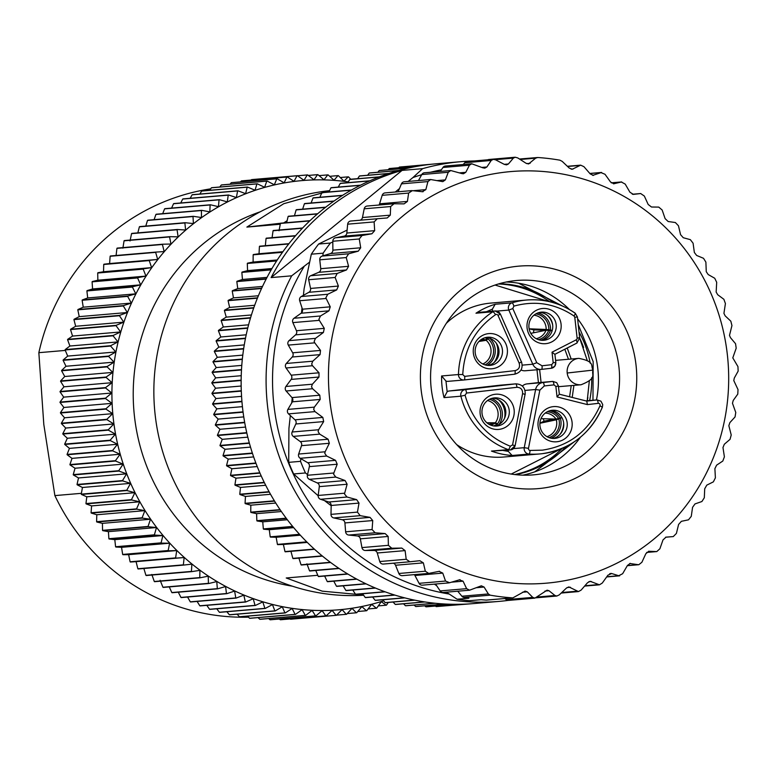 <?xml version="1.0" encoding="UTF-8"?>
<svg xmlns="http://www.w3.org/2000/svg" width="777" height="777" viewBox="0 0 777 777"><rect width="100%" height="100%" fill="white"/><g stroke="black" fill="none" stroke-linecap="round" stroke-linejoin="round"><path stroke-width="1.17" d="M446.338 323.31A77.244 74.815 -94.9 0 1 490.802 303.088L526.689 300.019A77.244 74.815 -94.9 0 1 575.067 313.16A3.535 0.68 -55 0 1 575.184 313.18C560.479 303.088 544.308 298.698 526.689 300.019A77.244 74.815 -94.9 0 0 512.024 302.816A3.535 0.864 73.3 0 1 513.869 306.128L512.801 308.547L536.771 362.704L542.035 365.782L551.709 364.685L553.205 362.733L552.029 352.195L554.827 354.341M481.808 339.151A14.122 13.588 -91.2 0 1 485.44 339.889L487.577 338.607A15.54 14.948 88.8 0 0 484.654 337.84M533.954 315.19A14.122 13.704 -87.8 0 1 546.182 329.458L548.834 329.798A15.54 15.084 92.2 0 0 535.839 313.889M545.658 330.332L533.867 329.875L529.137 328.865L533.848 329.875A2.652 0.631 -77.9 0 0 533.848 329.875A19.425 18.813 -94.9 0 1 533.449 332.818M363.461 594.988L322.222 591.161L286.227 577.981L317.793 575.281M324.194 576.087L324.757 576.291M329.565 190.676A203.03 196.649 85.1 0 0 155.157 414.869A203.03 196.649 85.1 0 0 363.626 595.221M433.352 164.054L409.46 166.2M508.265 600.388A220.687 213.743 -94.9 0 1 504.487 600.854A220.687 213.743 -94.9 0 1 498.698 601.427A220.687 213.743 -94.9 0 1 301.321 501.884A220.687 213.743 -94.9 0 1 291.676 275.825L271.105 277.583A220.687 213.743 -94.9 0 1 402.059 170.406L422.63 168.648A220.687 213.743 -94.9 0 1 455.283 162.238A220.687 213.743 -94.9 0 1 461.062 161.665L436.12 163.801A220.687 213.743 85.1 0 0 430.341 164.374A220.687 213.743 85.1 0 0 429.04 164.53L399.718 167.036A220.687 213.743 85.1 0 0 399.378 167.074L398.776 167.725M461.062 161.665A220.687 213.743 -94.9 0 1 474.213 160.956M422.63 168.648L412.908 177.574A215.394 208.615 -94.9 0 1 421.707 174.699M430.497 172.261A215.394 208.615 -94.9 0 1 441.336 169.833M727.359 354.73A206.565 200.068 -94.9 0 1 551.592 582.653A206.565 200.068 -94.9 0 1 329.778 400.029A206.565 200.068 -94.9 0 1 505.545 172.105A206.565 200.068 -94.9 0 1 727.359 354.73M287.878 409.401L292.366 401.816A3.535 3.419 85.1 0 0 291.958 397.591L286.13 390.996L312.587 388.733L319.794 395.211L320.192 399.436L314.335 407.138L287.878 409.401A3.535 3.419 85.1 0 0 288.539 413.879L314.996 411.616L313.665 409.392L314.335 407.138M314.996 411.616L322.834 417.434L323.659 421.59L318.599 429.749L292.142 432.012A3.535 3.419 85.1 0 0 293.25 436.402L319.706 434.129L318.104 431.672L318.599 429.749M319.706 434.129L328.108 439.228L329.341 443.278L325.126 451.787L298.659 454.05A3.535 3.419 85.1 0 0 300.204 458.294L326.67 456.031L324.776 453.37L325.126 451.787M326.67 456.031L335.547 460.343L337.199 464.238L333.838 473.008L307.381 475.271A3.535 3.419 85.1 0 0 309.343 479.331L335.81 477.068L333.624 474.242L333.838 473.008M335.81 477.068L345.095 480.545L347.125 484.246L344.658 493.191L318.201 495.454A3.535 3.419 85.1 0 0 320.561 499.281L347.018 497.018L344.541 494.055L344.658 493.191M347.018 497.018L356.624 499.63L359.013 503.088L357.449 512.111L330.992 514.374A3.535 3.419 85.1 0 0 333.731 517.929L360.188 515.666L357.449 512.111M360.188 515.666L370.017 517.365L372.746 520.551L372.086 529.555L345.619 531.818A3.535 3.419 85.1 0 0 348.708 535.052L375.165 532.789L372.086 529.555M375.165 532.789L385.13 533.576L388.16 536.451L388.393 545.328L361.936 547.591A3.535 3.419 85.1 0 0 365.326 550.485L391.783 548.222L388.393 545.328M391.783 548.222L401.787 548.076L405.099 550.611L406.206 559.275L379.749 561.538A3.535 3.419 85.1 0 0 383.411 564.053L409.683 561.8M406.206 559.275L409.867 561.781L383.323 564.053M409.867 561.781L419.92 560.693M419.813 560.703L423.358 562.869L425.32 571.221L398.863 573.484A3.535 3.419 85.1 0 0 402.321 575.66L428.71 573.407M425.32 571.221L428.71 573.397M429.215 573.329L439.52 571.26M439.015 571.328L442.754 573.105L445.532 581.05L419.075 583.323A3.535 3.419 85.1 0 0 422.377 585.159L448.717 582.905L449.611 582.731L445.532 581.05M449.611 582.731L460.062 579.661M459.168 579.827L463.073 581.186L466.618 588.655L440.151 590.918A3.535 3.419 85.1 0 0 443.269 592.443L469.58 590.19L466.618 588.655M476.126 587.733L484.081 587.043L481.322 585.809L469.58 590.19M484.081 587.043L488.344 593.949L461.878 596.212A3.535 3.419 85.1 0 0 463.918 597.406A220.687 213.743 -94.9 0 0 468.919 598.222L457.109 599.232L446.396 592.181M457.109 599.232A220.687 213.743 -94.9 0 0 469.289 600.708L481.099 599.698A220.687 213.743 85.1 0 0 486.159 600.097L512.412 597.853A220.687 213.743 -94.9 0 1 490.17 595.163L488.344 593.949M610.722 573.426L611.674 573.523L607.915 575.194L602.292 583.041L599.446 584.819L590.131 581.303L587.49 582.769L581.109 590.112L578.438 591.579L568.842 586.917L566.404 588.092L559.314 594.852L556.856 596.027L554.972 595.503L548.97 590.714L547.076 590.19L534.935 598.125L532.76 597.387L527.272 591.841L525.067 591.103L512.927 597.843L486.664 600.097A3.535 3.419 -94.9 0 1 486.159 600.097M609.712 573.688L611.674 573.523L618.706 575.728L606.798 576.748M630.37 563.364L627.437 565.462L622.63 573.727L618.706 575.728L619.648 575.825M629.72 563.49L638.199 564.685L627.35 565.607M648.882 551.223L645.862 553.661L641.899 562.257L638.83 564.704L627.301 565.695M648.581 551.262L656.458 551.583L646.687 552.418M632.313 194.25L640.666 193.541L644.337 196.047L648.183 204.477L651.495 207.012L658.75 207.1L662.14 209.994L665.122 218.638L668.152 221.513L675.368 222.533L678.457 225.767L680.565 234.654L683.265 237.723L690.345 239.656L693.084 243.211L694.356 252.486L696.658 255.458L703.515 258.304L705.885 262.131L706.264 271.688L708.187 274.543L714.733 278.253L716.695 282.313L716.151 292.055L717.725 294.745L723.873 299.291L725.417 303.535L723.931 313.374L725.174 315.86L730.836 321.192L731.944 325.573L729.496 335.392L730.448 337.645L735.547 343.706L736.198 348.183L732.789 357.876L737.946 366.589L738.15 371.115L734.294 378.059L733.789 380.584L738.024 389.598L737.771 394.124L733.216 400.456L732.468 403.263L735.77 412.48L735.052 416.948L729.885 422.601L728.845 425.67L731.215 434.974L730.05 439.335L724.319 444.25L722.969 447.542L724.397 456.847L722.795 461.052L716.598 465.17L714.889 468.667L715.394 477.845L713.373 481.857L706.788 485.139L704.71 488.782L704.312 497.756L701.903 501.524L695.007 503.914L692.569 507.313L691.268 516.346L688.49 519.823L681.38 521.318L678.603 524.426L676.408 533.411L673.28 536.577L666.025 537.14L662.985 539.937L659.887 548.776L656.779 551.573L646.668 552.437M673.3 536.567L665.549 537.237L673.3 536.567M431.196 388.374A97.543 94.473 85.1 0 0 533.381 474.864A97.543 94.473 85.1 0 0 535.936 474.611A97.543 94.473 85.1 0 0 618.939 366.987A97.543 94.473 85.1 0 0 516.754 280.487A97.543 94.473 85.1 0 0 514.199 280.75A97.543 94.473 85.1 0 0 431.196 388.374M516.122 266.414A111.665 108.158 85.1 0 0 421.105 389.617A111.665 108.158 85.1 0 0 541.015 488.344A111.665 108.158 85.1 0 0 636.033 365.132A111.665 108.158 85.1 0 0 516.122 266.414M596.445 399.97A97.543 94.473 85.1 0 0 597.824 368.793A97.543 94.473 85.1 0 0 577.622 318.823M569.415 309.518A97.543 94.473 85.1 0 0 506.245 282.002M541.88 453.729A77.244 74.815 -94.9 0 1 539.86 453.933L503.972 457.002A77.244 74.815 -94.9 0 1 456.721 444.638M541.89 453.729C570.24 449.485 590.403 433.984 602.379 407.216L602.262 407.274A77.244 74.815 -94.9 0 1 541.899 453.729L539.86 453.933A77.244 74.815 -94.9 0 1 528.991 454.05L512.14 455.487A77.244 74.815 -94.9 0 1 491.443 451.068L508.284 449.63A77.244 74.815 -94.9 0 1 460.897 396.192L444.046 397.63A77.244 74.815 -94.9 0 1 442.094 386.888A77.244 74.815 -94.9 0 1 441.618 375.971L445.959 381.06A5.293 5.128 85.1 0 0 448.076 381.342L464.199 379.963A3.535 0.874 -96.5 0 0 464.199 379.963A5.293 5.128 -94.9 0 1 458.469 374.533L462.762 374.563L464.675 376.379L515.093 370.629C518.881 369.58 520.24 367.103 519.162 363.189L498.028 315.452L500.262 314.073A5.293 5.128 -94.9 0 0 495.153 310.975L478.778 312.373L475.98 313.218A77.244 74.815 -94.9 0 1 495.182 304.254L492.375 309.149A5.293 5.128 85.1 0 0 492.735 311.179M510.304 446.231L512.558 444.93L515.034 445.716A5.293 5.128 -94.9 0 1 508.284 449.63A3.535 0.796 -69.6 0 0 510.304 446.231C487.16 436.849 472.086 419.852 465.083 395.24L466.54 393.045A3.535 0.874 -96.5 0 0 465.268 389.607L449.3 390.977A5.293 5.128 85.1 0 0 447.154 391.744L445.959 381.06M487.247 337.276A14.122 13.675 85.1 0 0 475.223 352.865A14.122 13.675 85.1 0 0 490.394 365.355A14.122 13.675 85.1 0 0 502.408 349.767A14.122 13.675 85.1 0 0 487.247 337.276M473.348 353.127A17.657 17.104 -94.9 0 1 488.364 333.644A17.657 17.104 -94.9 0 1 507.323 349.252A17.657 17.104 -94.9 0 1 492.307 368.735A17.657 17.104 -94.9 0 1 473.348 353.127M480.147 413.762A17.657 17.104 -94.9 0 1 495.172 394.279A17.657 17.104 -94.9 0 1 514.131 409.887A17.657 17.104 -94.9 0 1 499.106 429.37A17.657 17.104 -94.9 0 1 480.147 413.762M509.217 410.402A14.122 13.675 85.1 0 0 494.415 397.882A14.122 13.675 85.1 0 0 482.031 413.5A14.122 13.675 85.1 0 0 496.824 426.029A14.122 13.675 85.1 0 0 509.217 410.402M538.092 426.136A17.657 17.104 -94.9 0 1 553.117 406.653A17.657 17.104 -94.9 0 1 572.076 422.261A17.657 17.104 -94.9 0 1 557.051 441.744A17.657 17.104 -94.9 0 1 538.092 426.136M567.161 422.775A14.122 13.675 85.1 0 0 552.369 410.256A14.122 13.675 85.1 0 0 539.976 425.874A14.122 13.675 85.1 0 0 554.778 438.403A14.122 13.675 85.1 0 0 567.161 422.775M540.986 312.179A14.122 13.675 85.1 0 0 528.972 327.768A14.122 13.675 85.1 0 0 544.143 340.248A14.122 13.675 85.1 0 0 556.157 324.669A14.122 13.675 85.1 0 0 540.986 312.179M527.088 328.02A17.657 17.104 -94.9 0 1 542.113 308.547A17.657 17.104 -94.9 0 1 561.072 324.155A17.657 17.104 -94.9 0 1 546.046 343.628A17.657 17.104 -94.9 0 1 527.088 328.02M495.066 426.058A14.122 13.675 85.1 0 0 492.676 398.145M553.01 438.432A14.122 13.675 85.1 0 0 550.621 410.518M496.348 343.327A19.425 18.92 -99.4 0 1 497.727 348.62A19.425 18.92 -99.4 0 1 494.094 362.5M498.873 400.009A19.425 18.92 -90.1 0 1 504.846 412.15A19.425 18.92 -90.1 0 1 504.584 418.143M486.888 422.775L495.376 422.766L497.513 423.824A15.54 15.142 89.9 0 0 489.52 399.281M541.006 418.667L555.992 419.075L558.644 418.521A15.54 15.006 91.6 0 0 547.319 411.732M552.136 330.769L546.027 330.254L530.798 333.352M550.466 330.419A16.773 16.2 -101.5 0 1 540.928 340.229M546.182 329.458L529.127 328.807M561.926 417.647L556.322 419.813A14.122 13.714 -101.9 0 1 546.979 436.664M560.431 418.347A16.773 16.278 -101.9 0 1 551.184 438.218M310.703 275.728A3.535 3.419 85.1 0 0 308.683 279.739L335.14 277.476L337.16 273.465L310.703 275.728L318.667 272.338A3.535 3.419 85.1 0 0 320.746 268.687L319.765 259.829L346.221 257.566L348.64 253.797L322.183 256.07A3.535 3.419 85.1 0 0 319.765 259.829M301.282 296.532A3.535 3.419 85.1 0 0 299.679 300.738L326.146 298.475L325.884 297.766L327.739 294.269L301.282 296.532L308.857 292.298A3.535 3.419 85.1 0 0 310.547 288.442L308.683 279.739M312.587 388.733L311.509 386.761L312.383 384.207L285.926 386.47A3.535 3.419 85.1 0 0 286.13 390.996M294.027 318.249A3.535 3.419 85.1 0 0 292.871 322.61L319.328 320.347L318.9 319.298L320.493 315.986L294.027 318.249L301.126 313.218A3.535 3.419 85.1 0 0 302.428 309.197L299.679 300.738M286.315 363.461A3.535 3.419 85.1 0 0 286.053 367.987L312.509 365.724L311.674 364.034L312.772 361.198L286.315 363.461L292.23 357.012A3.535 3.419 85.1 0 0 292.686 352.807L288.306 345.105L314.763 342.842L314.141 341.462L315.481 338.374L289.025 340.637A3.535 3.419 85.1 0 0 288.306 345.105M260.246 211.781A193.405 187.325 85.1 0 0 134.46 416.385A193.405 187.325 85.1 0 0 292.288 586.169M61.364 423.203A220.687 213.743 85.1 0 0 61.383 423.378A220.687 213.743 85.1 0 0 61.402 423.562L106.915 419.667A220.687 213.743 -94.9 0 1 106.896 419.483A220.687 213.743 -94.9 0 1 106.876 419.308L61.364 423.203L64.559 417.783L60.46 413.014L105.973 409.12L112.636 413.665L106.876 419.308M383.634 600.806A215.394 208.615 -94.9 0 1 113.306 418.793A215.394 208.615 -94.9 0 1 348.3 181.905M106.915 419.667L113.792 423.941L108.294 429.798L62.782 433.692A220.687 213.743 85.1 0 0 62.84 434.042L108.353 430.147A220.687 213.743 -94.9 0 1 108.294 429.798M108.353 430.147L115.414 434.139L110.188 440.2L64.676 444.094A220.687 213.743 85.1 0 0 64.753 444.454L110.266 440.559A220.687 213.743 -94.9 0 1 110.188 440.2M110.266 440.559L117.512 444.259L112.578 450.505L67.065 454.399A220.687 213.743 85.1 0 0 67.152 454.749L112.665 450.854A220.687 213.743 -94.9 0 1 112.578 450.505M112.665 450.854L120.085 454.263L115.433 460.683L69.92 464.578A220.687 213.743 85.1 0 0 70.027 464.928L115.54 461.033A220.687 213.743 -94.9 0 1 115.433 460.683M115.54 461.033L123.106 464.131L118.755 470.716L73.242 474.611A220.687 213.743 85.1 0 0 73.368 474.951L118.881 471.056A220.687 213.743 -94.9 0 1 118.755 470.716M118.881 471.056L126.593 473.834L122.543 480.565L77.03 484.459A220.687 213.743 85.1 0 0 77.166 484.799L122.679 480.905A220.687 213.743 -94.9 0 1 122.543 480.565M122.679 480.905L130.517 483.362L126.787 490.229L81.274 494.123A220.687 213.743 85.1 0 0 81.42 494.444L126.933 490.549A220.687 213.743 -94.9 0 1 126.787 490.229M126.933 490.549L134.887 492.686L131.468 499.669L85.956 503.564A220.687 213.743 85.1 0 0 86.121 503.884L131.634 499.99A220.687 213.743 -94.9 0 1 131.468 499.669M131.634 499.99L139.675 501.787L136.577 508.867L91.064 512.762A220.687 213.743 85.1 0 0 91.249 513.073L136.762 509.178A220.687 213.743 -94.9 0 1 136.577 508.867M136.762 509.178L144.881 510.644L142.113 517.803L96.601 521.697A220.687 213.743 85.1 0 0 96.795 521.998L142.308 518.104A220.687 213.743 -94.9 0 1 142.113 517.803M142.308 518.104L150.495 519.23L148.057 526.456L102.545 530.351A220.687 213.743 85.1 0 0 102.749 530.642L148.261 526.748A220.687 213.743 -94.9 0 1 148.057 526.456M148.261 526.748L156.498 527.534L154.39 534.819L108.877 538.714A220.687 213.743 85.1 0 0 109.101 538.995L154.613 535.1A220.687 213.743 -94.9 0 1 154.39 534.819M154.613 535.1L162.879 535.538L161.101 542.851L115.588 546.746A220.687 213.743 85.1 0 0 115.831 547.018L161.344 543.123A220.687 213.743 -94.9 0 1 161.101 542.851M161.344 543.123L169.619 543.21L168.182 550.543L122.669 554.438A220.687 213.743 85.1 0 0 122.921 554.7L168.434 550.806A220.687 213.743 -94.9 0 1 168.182 550.543M168.434 550.806L176.719 550.553L175.612 557.886L130.099 561.781A220.687 213.743 85.1 0 0 130.361 562.024L175.874 558.129A220.687 213.743 -94.9 0 1 175.612 557.886M175.874 558.129L184.139 557.527L183.372 564.85L137.859 568.745A220.687 213.743 85.1 0 0 138.121 568.978L183.634 565.083A220.687 213.743 -94.9 0 1 183.372 564.85M183.634 565.083L191.87 564.131L191.433 571.416L145.921 575.31A220.687 213.743 85.1 0 0 146.202 575.534L191.715 571.639A220.687 213.743 -94.9 0 1 191.433 571.416M191.715 571.639L199.903 570.347L199.796 577.593L154.283 581.487A220.687 213.743 85.1 0 0 154.574 581.691L200.087 577.797A220.687 213.743 -94.9 0 1 199.796 577.593M200.087 577.797L208.207 576.165L208.44 583.342L162.927 587.237A220.687 213.743 85.1 0 0 163.228 587.422L208.741 583.527A220.687 213.743 -94.9 0 1 208.44 583.342M208.741 583.527L216.773 581.565L217.327 588.655L171.814 592.55A220.687 213.743 85.1 0 0 172.125 592.725L217.638 588.83A220.687 213.743 -94.9 0 1 217.327 588.655M217.638 588.83L225.583 586.528L226.457 593.531L180.944 597.426A220.687 213.743 85.1 0 0 181.264 597.581L226.777 593.686A220.687 213.743 -94.9 0 1 226.457 593.531M226.777 593.686L234.605 591.064L235.8 597.94L190.287 601.835A220.687 213.743 85.1 0 0 190.608 601.981L236.121 598.086A220.687 213.743 -94.9 0 1 235.8 597.94M236.121 598.086L243.832 595.143L245.328 601.893L199.815 605.788A220.687 213.743 85.1 0 0 200.145 605.914L245.658 602.02A220.687 213.743 -94.9 0 1 245.328 601.893M245.658 602.02L253.224 598.756L255.031 605.37L209.518 609.265A220.687 213.743 85.1 0 0 209.858 609.372L255.371 605.477A220.687 213.743 -94.9 0 1 255.031 605.37M255.371 605.477L262.781 601.903L264.889 608.362L219.376 612.257A220.687 213.743 85.1 0 0 219.716 612.344L265.229 608.449A220.687 213.743 -94.9 0 1 264.889 608.362M265.229 608.449L272.465 604.584L274.864 610.858L229.351 614.753A220.687 213.743 85.1 0 0 229.691 614.83L275.204 610.936A220.687 213.743 -94.9 0 1 274.864 610.858M275.204 610.936L282.265 606.779L284.936 612.868L239.423 616.763A220.687 213.743 85.1 0 0 239.772 616.821L285.285 612.927A220.687 213.743 -94.9 0 1 284.936 612.868M285.285 612.927L292.142 608.478L295.095 614.374L249.582 618.269A220.687 213.743 85.1 0 0 249.932 618.307L295.445 614.413A220.687 213.743 -94.9 0 1 295.095 614.374M295.445 614.413L302.098 609.702L305.312 615.374L259.8 619.269A220.687 213.743 85.1 0 0 260.149 619.298L305.662 615.403A220.687 213.743 -94.9 0 1 305.312 615.374M305.662 615.403L312.092 610.421L315.549 615.87L270.037 619.764A220.687 213.743 85.1 0 0 270.396 619.774L315.909 615.879A220.687 213.743 -94.9 0 1 315.549 615.87M315.909 615.879L322.105 610.644L325.806 615.86L280.293 619.755A220.687 213.743 85.1 0 0 280.643 619.745L326.155 615.85A220.687 213.743 -94.9 0 1 325.806 615.86M326.155 615.85L332.109 610.382L336.043 615.335L290.53 619.23A220.687 213.743 85.1 0 0 290.88 619.201L336.392 615.306A220.687 213.743 -94.9 0 1 336.043 615.335M336.392 615.306L342.094 609.615L346.241 614.316L336.567 615.141M388.238 602.447L386.528 605.098A220.687 213.743 -94.9 0 1 386.188 605.215L381.293 601.67L376.719 608.129A220.687 213.743 -94.9 0 1 376.379 608.226L371.649 604.38L366.773 610.673A220.687 213.743 -94.9 0 1 366.433 610.751L361.888 606.614L356.73 612.723A220.687 213.743 -94.9 0 1 356.381 612.781L352.02 608.362L346.591 614.267A220.687 213.743 -94.9 0 1 346.241 614.316M280.293 619.755L279.351 619.007M270.037 619.764L268.657 618.57M259.8 619.269L258.042 617.618M249.582 618.269L247.533 616.161M239.423 616.763L237.131 614.199M229.351 614.753L226.874 611.732M219.376 612.257L216.764 608.779M209.518 609.265L206.837 605.341M199.815 605.788L197.105 601.427M190.287 601.835L187.578 597.037M180.944 597.426L178.292 592.2M171.814 592.55L169.26 586.907M162.927 587.237L160.13 580.283M154.283 581.487L151.826 574.465M145.921 575.31L143.794 568.249M137.859 568.745L136.062 561.645L130.361 562.024M130.099 561.781L128.642 554.661L122.921 554.7M122.669 554.438L121.552 547.329L115.831 547.018M115.588 546.746L114.802 539.646L109.101 538.995M108.877 538.714L108.421 531.653L102.749 530.642M102.545 530.351L102.418 523.348L96.795 521.998M96.601 521.697L96.804 514.753L91.249 513.073M91.064 512.762L91.599 505.905L86.121 503.884M85.956 503.564L86.81 496.804L81.42 494.444M81.274 494.123L82.44 487.48L77.166 484.799M77.03 484.459L78.516 477.952L73.368 474.951M73.242 474.611L75.039 468.24L70.027 464.928M69.92 464.578L72.008 458.372L67.152 454.749M67.065 454.399L69.444 448.378L64.753 444.454M64.676 444.094L67.337 438.257L62.84 434.042M62.782 433.692L65.715 428.049L61.402 423.562M248.504 617.161A215.394 208.615 -94.9 0 1 54.885 495.6L43.803 424.407L38.85 352.68L65.297 350.417M115.414 434.139L67.337 438.257M69.444 448.378L117.512 444.259M113.792 423.941L65.715 428.049M72.008 458.372L120.085 454.263M112.636 413.665L64.559 417.783M75.039 468.24L123.106 464.131M105.973 409.12A220.687 213.743 -94.9 0 1 105.954 408.76L60.441 412.655A220.687 213.743 85.1 0 0 60.46 413.014M111.966 403.35L63.889 407.469L60.004 402.447L105.517 398.552L111.966 403.35L105.954 408.76M60.441 412.655L63.889 407.469M78.516 477.952L126.593 473.834M105.517 398.552A220.687 213.743 -94.9 0 1 105.517 398.183L60.004 402.078A220.687 213.743 85.1 0 0 60.004 402.447M111.771 393.016L63.695 397.134L60.043 391.861L105.555 387.966L111.771 393.016L105.517 398.183M60.004 402.078L63.695 397.134M82.44 487.48L130.517 483.362M105.555 387.966A220.687 213.743 -94.9 0 1 105.565 387.606L60.052 391.501A220.687 213.743 85.1 0 0 60.043 391.861M112.053 382.692L63.976 386.81L60.577 381.303L106.09 377.408L112.053 382.692L105.565 387.606M60.052 391.501L63.976 386.81M86.81 496.804L134.887 492.686M106.09 377.408A220.687 213.743 -94.9 0 1 106.119 377.039L60.606 380.944A220.687 213.743 85.1 0 0 60.577 381.303M112.82 372.397L64.744 376.505L61.597 370.775L107.109 366.88L112.82 372.397L106.119 377.039M60.606 380.944L64.744 376.505M91.599 505.905L139.675 501.787M107.109 366.88A220.687 213.743 -94.9 0 1 107.158 366.521L61.645 370.415A220.687 213.743 85.1 0 0 61.597 370.775M114.064 362.15L65.987 366.258L63.102 360.324L108.615 356.429L114.064 362.15L107.158 366.521M61.645 370.415L65.987 366.258M96.804 514.753L144.881 510.644M108.615 356.429A220.687 213.743 -94.9 0 1 108.683 356.07L63.17 359.965A220.687 213.743 85.1 0 0 63.102 360.324M115.783 351.981L67.706 356.089L65.103 349.951L110.616 346.056L115.783 351.981L108.683 356.07M63.17 359.965L67.706 356.089M102.418 523.348L150.495 519.23M110.616 346.056A220.687 213.743 -94.9 0 1 110.684 345.707L65.181 349.601A220.687 213.743 85.1 0 0 65.103 349.951M117.968 341.909L69.901 346.018L67.57 339.695L113.083 335.8L117.968 341.909L110.684 345.707M65.181 349.601L69.901 346.018M108.421 531.653L156.498 527.534M113.083 335.8A220.687 213.743 -94.9 0 1 113.18 335.45L67.667 339.345A220.687 213.743 85.1 0 0 67.57 339.695M120.629 331.954L72.552 336.072L70.522 329.574L116.035 325.68L120.629 331.954L113.18 335.45M67.667 339.345L72.552 336.072M114.802 539.646L162.879 535.538M116.035 325.68A220.687 213.743 -94.9 0 1 116.142 325.34L70.629 329.234A220.687 213.743 85.1 0 0 70.522 329.574M123.747 322.154L75.67 326.272L73.932 319.619L119.444 315.724L123.747 322.154L116.142 325.34M70.629 329.234L75.67 326.272M121.552 547.329L169.619 543.21M119.444 315.724A220.687 213.743 -94.9 0 1 119.571 315.384L74.058 319.279A220.687 213.743 85.1 0 0 73.932 319.619M127.311 312.519L79.235 316.637L77.807 309.848L123.32 305.953L127.311 312.519L119.571 315.384M74.058 319.279L79.235 316.637M128.642 554.661L176.719 550.553M123.32 305.953A220.687 213.743 -94.9 0 1 123.465 305.623L77.953 309.518A220.687 213.743 85.1 0 0 77.807 309.848M131.323 303.079L83.246 307.187L82.129 300.272L127.642 296.377L131.323 303.079L123.465 305.623M77.953 309.518L83.246 307.187M136.062 561.645L184.139 557.527M127.642 296.377A220.687 213.743 -94.9 0 1 127.807 296.056L82.294 299.951A220.687 213.743 85.1 0 0 82.129 300.272M135.771 293.842L87.694 297.95L86.898 290.938L132.411 287.043L135.771 293.842L127.807 296.056M82.294 299.951L87.694 297.95M132.411 287.043A220.687 213.743 -94.9 0 1 132.585 286.723L87.073 290.617A220.687 213.743 85.1 0 0 86.898 290.938M140.647 284.838L92.57 288.957L92.094 281.837L137.607 277.943L140.647 284.838L132.585 286.723M87.073 290.617L92.57 288.957M137.607 277.943A220.687 213.743 -94.9 0 1 137.791 277.642L92.278 281.536A220.687 213.743 85.1 0 0 92.094 281.837M145.93 276.097L97.853 280.206L97.708 273.018L143.221 269.124L145.93 276.097L137.791 277.642M92.278 281.536L97.853 280.206M143.221 269.124A220.687 213.743 -94.9 0 1 143.424 268.823L97.912 272.717A220.687 213.743 85.1 0 0 97.708 273.018M151.622 267.618L103.545 271.736L103.729 264.481L149.242 260.586L151.622 267.618L143.424 268.823M97.912 272.717L103.545 271.736M149.242 260.586A220.687 213.743 -94.9 0 1 149.456 260.305L103.943 264.199A220.687 213.743 85.1 0 0 103.729 264.481M157.692 259.44L109.615 263.558L110.14 256.264L155.653 252.37L157.692 259.44L149.456 260.305M103.943 264.199L109.615 263.558M155.653 252.37A220.687 213.743 -94.9 0 1 155.876 252.088L110.363 255.983A220.687 213.743 85.1 0 0 110.14 256.264M116.074 255.691L116.919 248.368L162.432 244.473L164.141 251.573L155.876 252.088M162.432 244.473A220.687 213.743 -94.9 0 1 162.675 244.211L117.162 248.106A220.687 213.743 85.1 0 0 116.919 248.368M122.883 248.154L124.067 240.821L169.58 236.927L170.959 244.036L162.675 244.211M169.58 236.927A220.687 213.743 -94.9 0 1 169.833 236.674L124.32 240.569A220.687 213.743 85.1 0 0 124.067 240.821M130.031 240.967L131.556 233.634L177.069 229.739L178.108 236.849L169.833 236.674M177.069 229.739A220.687 213.743 -94.9 0 1 177.331 229.497L131.818 233.391A220.687 213.743 85.1 0 0 131.556 233.634M137.84 232.877L139.374 226.835L184.887 222.941L185.596 230.021L177.331 229.497M184.887 222.941A220.687 213.743 -94.9 0 1 185.159 222.708L139.646 226.602A220.687 213.743 85.1 0 0 139.374 226.835M145.794 226.078L147.504 220.425L193.017 216.53L193.386 223.582L185.159 222.708M193.017 216.53A220.687 213.743 -94.9 0 1 193.298 216.317L147.785 220.212A220.687 213.743 85.1 0 0 147.504 220.425M154.079 219.677L155.924 214.433L201.437 210.538L201.476 217.531L193.298 216.317M201.437 210.538A220.687 213.743 -94.9 0 1 201.729 210.334L156.216 214.229A220.687 213.743 85.1 0 0 155.924 214.433M162.684 213.675L164.607 208.858L210.12 204.963L209.829 211.888L201.729 210.334M210.12 204.963A220.687 213.743 -94.9 0 1 210.421 204.778L164.909 208.673A220.687 213.743 85.1 0 0 164.607 208.858M171.571 208.11L173.553 203.729L219.065 199.835L218.444 206.672L210.421 204.778M219.065 199.835A220.687 213.743 -94.9 0 1 219.376 199.67L173.863 203.564A220.687 213.743 85.1 0 0 173.553 203.729M180.74 202.972L182.721 199.048L228.234 195.153L227.292 201.884L219.376 199.67M228.234 195.153A220.687 213.743 -94.9 0 1 228.555 194.998L183.042 198.893A220.687 213.743 85.1 0 0 182.721 199.048M190.161 198.281L192.104 194.823L237.616 190.928L236.363 197.543L228.555 194.998M237.616 190.928A220.687 213.743 -94.9 0 1 237.937 190.792L192.424 194.687A220.687 213.743 85.1 0 0 192.104 194.823M199.825 194.056L201.67 191.074L247.183 187.179L245.619 193.658L237.937 190.792M247.183 187.179A220.687 213.743 -94.9 0 1 247.513 187.053L202.001 190.948A220.687 213.743 85.1 0 0 201.67 191.074M209.712 190.287L211.402 187.801L256.915 183.906L255.05 190.229L247.513 187.053M256.915 183.906A220.687 213.743 -94.9 0 1 257.245 183.799L211.732 187.694A220.687 213.743 85.1 0 0 211.402 187.801M219.794 187.004L221.28 185.013L266.793 181.119L264.627 187.276L257.245 183.799M356.381 612.781L347.241 613.568M266.793 181.119A220.687 213.743 -94.9 0 1 267.133 181.031L221.62 184.926A220.687 213.743 85.1 0 0 221.28 185.013M230.07 184.198L231.274 182.712L276.787 178.817L274.339 184.8L267.133 181.031M366.433 610.751L357.77 611.499M276.787 178.817A220.687 213.743 -94.9 0 1 277.127 178.749L231.614 182.644A220.687 213.743 85.1 0 0 231.274 182.712M240.511 181.886L241.365 180.915L286.878 177.02L284.149 182.809L277.127 178.749M376.379 608.226L368.123 608.935M286.878 177.02A220.687 213.743 -94.9 0 1 287.228 176.971L241.715 180.866A220.687 213.743 85.1 0 0 241.365 180.915M251.117 180.06L297.047 175.728L294.046 181.313L287.228 176.971M386.188 605.215L378.312 605.885M297.047 175.728A220.687 213.743 -94.9 0 1 297.397 175.689L251.884 179.584A220.687 213.743 85.1 0 0 251.534 179.623M297.513 175.777L307.274 174.942L304.011 180.303L297.397 175.689M307.274 174.942A220.687 213.743 -94.9 0 1 307.624 174.922L314.005 179.788L317.521 174.65A220.687 213.743 -94.9 0 1 317.871 174.65L324.019 179.769L327.768 174.883A220.687 213.743 -94.9 0 1 328.127 174.893L334.023 180.245L338.005 175.612A220.687 213.743 -94.9 0 1 338.354 175.641L343.997 181.206L348.193 176.845A220.687 213.743 -94.9 0 1 348.543 176.894L350.796 179.312M308.314 175.447L317.521 174.65M319.046 175.621L327.768 174.883M329.701 176.321L338.005 175.612M340.268 177.525L348.193 176.845M350.718 179.234L357.692 178.642M81.41 493.327L54.885 495.6M38.85 352.68A215.394 208.615 -94.9 0 1 210.693 188.84M280.264 224.232L246.872 227.088L283.751 203.71L329.458 190.899M287.101 220.736L283.673 222.931M246.872 227.088L280.604 223.252M282.711 223.009L283.722 222.892M446.241 605.769L471.775 603.719M435.45 606.041L436.188 606.614A220.687 213.743 85.1 0 0 436.538 606.594L465.86 604.088A220.687 213.743 85.1 0 0 473.756 603.564L498.698 601.427M424.718 605.807L425.942 606.827A220.687 213.743 85.1 0 0 426.291 606.827L455.613 604.312A220.687 213.743 85.1 0 0 465.51 604.098L436.188 606.614M414.073 605.06L415.685 606.526A220.687 213.743 85.1 0 0 416.045 606.546L445.357 604.04A220.687 213.743 85.1 0 0 455.264 604.312L425.942 606.827M403.516 603.797L405.458 605.73A220.687 213.743 85.1 0 0 405.808 605.759L435.13 603.253A220.687 213.743 85.1 0 0 445.007 604.02L415.685 606.526M393.075 602.039L395.279 604.419A220.687 213.743 85.1 0 0 395.629 604.477L424.951 601.961A220.687 213.743 85.1 0 0 434.78 603.214L405.458 605.73M382.76 599.766L385.169 602.612A220.687 213.743 85.1 0 0 385.509 602.68L414.831 600.174A220.687 213.743 85.1 0 0 424.601 601.913L395.279 604.419M372.591 597.008L375.145 600.3A220.687 213.743 85.1 0 0 375.495 600.388L404.807 597.882A220.687 213.743 85.1 0 0 414.491 600.106L385.169 602.612M362.587 593.764L365.248 597.503A220.687 213.743 85.1 0 0 365.588 597.61L394.901 595.104A220.687 213.743 85.1 0 0 404.467 597.795L375.145 600.3M352.768 590.034L355.477 594.22A220.687 213.743 85.1 0 0 355.817 594.337L385.139 591.831A220.687 213.743 85.1 0 0 394.57 594.997L365.248 597.503M343.162 585.829L345.882 590.452A220.687 213.743 85.1 0 0 346.202 590.598L375.524 588.082A220.687 213.743 85.1 0 0 384.8 591.715L355.477 594.22M333.78 581.167L336.46 586.227A220.687 213.743 85.1 0 0 336.781 586.373L366.103 583.867A220.687 213.743 85.1 0 0 375.204 587.946L345.882 590.452M324.64 576.048L327.243 581.526A220.687 213.743 85.1 0 0 327.554 581.701L356.876 579.186A220.687 213.743 85.1 0 0 365.782 583.712L336.46 586.227M315.773 570.493L318.259 576.388A220.687 213.743 85.1 0 0 318.56 576.573L347.882 574.057A220.687 213.743 85.1 0 0 356.565 579.02L327.243 581.526M306.925 563.811L309.518 570.804A220.687 213.743 85.1 0 0 309.809 571.008L339.131 568.492A220.687 213.743 85.1 0 0 347.581 573.873L318.259 576.388M298.786 557.75L301.039 564.801A220.687 213.743 85.1 0 0 301.33 565.015L330.652 562.509A220.687 213.743 85.1 0 0 338.84 568.298L309.518 570.804M290.928 551.301L292.851 558.381A220.687 213.743 85.1 0 0 293.133 558.614L322.455 556.099A220.687 213.743 85.1 0 0 330.361 562.295L301.039 564.801M294.473 215.724L296.115 209.907L325.437 207.401A220.687 213.743 85.1 0 0 317.696 213.733L288.384 216.239A220.687 213.743 85.1 0 0 288.112 216.472L317.434 213.966A220.687 213.743 85.1 0 0 309.994 220.678L280.682 223.184A220.687 213.743 85.1 0 0 280.419 223.426L309.741 220.921A220.687 213.743 85.1 0 0 302.632 227.991L273.31 230.497A220.687 213.743 85.1 0 0 273.067 230.759L302.379 228.244A220.687 213.743 85.1 0 0 295.61 235.664L266.288 238.17A220.687 213.743 85.1 0 0 266.055 238.442L295.377 235.936A220.687 213.743 85.1 0 0 288.957 243.677L259.635 246.192A220.687 213.743 85.1 0 0 259.421 246.474L259.032 253.749L253.37 254.526A220.687 213.743 85.1 0 0 253.156 254.817L253.108 262.053L247.494 263.17A220.687 213.743 85.1 0 0 247.3 263.471L247.572 270.629L242.026 272.086A220.687 213.743 85.1 0 0 241.851 272.397L242.453 279.477L236.985 281.274A220.687 213.743 85.1 0 0 236.82 281.595L237.743 288.578L232.381 290.705A220.687 213.743 85.1 0 0 232.226 291.025L233.469 297.892L228.215 300.349A220.687 213.743 85.1 0 0 228.079 300.68L229.633 307.42L224.504 310.188A220.687 213.743 85.1 0 0 224.388 310.528L226.243 317.123L221.26 320.211A220.687 213.743 85.1 0 0 221.154 320.551L223.3 326.981L218.483 330.38A220.687 213.743 85.1 0 0 218.395 330.73L220.833 336.985L216.181 340.676A220.687 213.743 85.1 0 0 216.113 341.035L218.823 347.096L214.365 351.078A220.687 213.743 85.1 0 0 214.306 351.437L217.298 357.303L213.024 361.567A220.687 213.743 85.1 0 0 212.995 361.927L216.239 367.57L212.179 372.105A220.687 213.743 85.1 0 0 212.16 372.465L215.666 377.884L211.83 382.682A220.687 213.743 85.1 0 0 211.83 383.042L215.569 388.218L211.966 393.259A220.687 213.743 85.1 0 0 211.985 393.618L215.948 398.543L212.597 403.826A220.687 213.743 85.1 0 0 212.626 404.186L216.812 408.848L213.714 414.345A220.687 213.743 85.1 0 0 213.762 414.704L218.152 419.094L215.326 424.805A220.687 213.743 85.1 0 0 215.394 425.165L219.969 429.263L217.414 435.178A220.687 213.743 85.1 0 0 217.492 435.538L222.251 439.335L219.988 445.435A220.687 213.743 85.1 0 0 220.085 445.784L225 449.291L223.028 455.555A220.687 213.743 85.1 0 0 223.145 455.905L228.205 459.1L226.534 465.52A220.687 213.743 85.1 0 0 226.67 465.86L231.867 468.735L230.507 475.301A220.687 213.743 85.1 0 0 230.652 475.631L235.965 478.185L234.916 484.877A220.687 213.743 85.1 0 0 235.081 485.198L240.501 487.422L239.772 494.221A220.687 213.743 85.1 0 0 239.947 494.541L245.464 496.425L245.056 503.321A220.687 213.743 85.1 0 0 245.241 503.632L250.825 505.186L250.748 512.15A220.687 213.743 85.1 0 0 250.952 512.451L256.595 513.665L256.847 520.697A220.687 213.743 85.1 0 0 257.07 520.978L262.752 521.843L263.335 528.923A220.687 213.743 85.1 0 0 263.568 529.195L269.279 529.72L270.202 536.829A220.687 213.743 85.1 0 0 270.435 537.092L276.156 537.266L277.418 544.386A220.687 213.743 85.1 0 0 277.671 544.638L283.382 544.463L284.974 551.573A220.687 213.743 85.1 0 0 285.237 551.816L314.559 549.3A220.687 213.743 85.1 0 0 322.173 555.876L292.851 558.381M266.055 238.442L265.336 245.755M273.067 230.759L272.008 238.092M280.419 223.426L279.03 230.759M288.112 216.472L286.645 222.669M399.378 167.074L428.69 164.569A220.687 213.743 85.1 0 0 418.9 166.006L389.578 168.512A220.687 213.743 85.1 0 0 389.228 168.57L418.55 166.064A220.687 213.743 85.1 0 0 408.838 167.978L379.516 170.493A220.687 213.743 85.1 0 0 379.176 170.561L408.488 168.055A220.687 213.743 85.1 0 0 398.883 170.454L369.561 172.96A220.687 213.743 85.1 0 0 369.221 173.057L398.543 170.542A220.687 213.743 85.1 0 0 389.054 173.417L359.732 175.923A220.687 213.743 85.1 0 0 359.401 176.039L388.714 173.524A220.687 213.743 85.1 0 0 379.38 176.865L350.058 179.37A220.687 213.743 85.1 0 0 349.728 179.497L379.05 176.991A220.687 213.743 85.1 0 0 369.871 180.788L340.549 183.294A220.687 213.743 85.1 0 0 340.229 183.44L369.551 180.924A220.687 213.743 85.1 0 0 360.567 185.179L331.245 187.684A220.687 213.743 85.1 0 0 330.934 187.84L360.256 185.334A220.687 213.743 85.1 0 0 351.476 190.025L322.154 192.531A220.687 213.743 85.1 0 0 321.853 192.706L351.175 190.2A220.687 213.743 85.1 0 0 342.628 195.309L313.306 197.824A220.687 213.743 85.1 0 0 313.005 198.009L342.327 195.503A220.687 213.743 85.1 0 0 334.032 201.039L304.71 203.545A220.687 213.743 85.1 0 0 304.419 203.749L333.741 201.243A220.687 213.743 85.1 0 0 325.718 207.177L296.396 209.693A220.687 213.743 85.1 0 0 296.115 209.907M304.419 203.749L302.632 209.159M313.005 198.009L311.111 203.001M321.853 192.706L319.891 197.261M330.934 187.84L328.943 191.948M340.229 183.44L338.267 187.082M349.728 179.497L347.843 182.673M359.401 176.039L357.643 178.72M369.221 173.057L367.647 175.243M379.176 170.561L377.855 172.251M389.228 168.57L388.228 169.745M259.421 246.474L288.733 243.959A220.687 213.743 85.1 0 0 282.692 252.02L253.37 254.526M253.156 254.817L282.478 252.311A220.687 213.743 85.1 0 0 276.816 260.654L247.494 263.17M247.3 263.471L276.622 260.955A220.687 213.743 85.1 0 0 271.348 269.58L242.026 272.086M241.851 272.397L271.173 269.891A220.687 213.743 85.1 0 0 266.307 278.768L236.985 281.274M236.82 281.595L266.142 279.089A220.687 213.743 85.1 0 0 261.703 288.189L232.381 290.705M232.226 291.025L261.548 288.52A220.687 213.743 85.1 0 0 257.537 297.834L228.215 300.349M228.079 300.68L257.401 298.174A220.687 213.743 85.1 0 0 253.826 307.682L224.504 310.188M224.388 310.528L253.71 308.022A220.687 213.743 85.1 0 0 250.582 317.696L221.26 320.211M221.154 320.551L250.476 318.046A220.687 213.743 85.1 0 0 247.805 327.875L218.483 330.38M218.395 330.73L247.717 328.224A220.687 213.743 85.1 0 0 245.503 338.17L216.181 340.676M216.113 341.035L245.435 338.519A220.687 213.743 85.1 0 0 243.687 348.572L214.365 351.078M214.306 351.437L243.628 348.931A220.687 213.743 85.1 0 0 242.346 359.052L213.024 361.567M212.995 361.927L242.307 359.421A220.687 213.743 85.1 0 0 241.501 369.599L212.179 372.105M212.16 372.465L241.482 369.959A220.687 213.743 85.1 0 0 241.152 380.167L211.83 382.682M211.83 383.042L241.152 380.536A220.687 213.743 85.1 0 0 241.288 390.753L211.966 393.259M211.985 393.618L241.307 391.113A220.687 213.743 85.1 0 0 241.919 401.32L212.597 403.826M212.626 404.186L241.948 401.68A220.687 213.743 85.1 0 0 243.036 411.839L213.714 414.345M213.762 414.704L243.084 412.198A220.687 213.743 85.1 0 0 244.648 422.299L215.326 424.805M215.394 425.165L244.706 422.659A220.687 213.743 85.1 0 0 246.736 432.672L217.414 435.178M217.492 435.538L246.814 433.022A220.687 213.743 85.1 0 0 249.31 442.929L219.988 445.435M220.085 445.784L249.407 443.278A220.687 213.743 85.1 0 0 252.35 453.049L223.028 455.555M223.145 455.905L252.467 453.399A220.687 213.743 85.1 0 0 255.856 463.014L226.534 465.52M226.67 465.86L255.983 463.354A220.687 213.743 85.1 0 0 259.829 472.795L230.507 475.301M230.652 475.631L259.965 473.125A220.687 213.743 85.1 0 0 264.238 482.371L234.916 484.877M235.081 485.198L264.403 482.692A220.687 213.743 85.1 0 0 269.095 491.715L239.772 494.221M239.947 494.541L269.269 492.026A220.687 213.743 85.1 0 0 274.378 500.815L245.056 503.321M245.241 503.632L274.563 501.116A220.687 213.743 85.1 0 0 280.07 509.644L250.748 512.15M250.952 512.451L280.274 509.945A220.687 213.743 85.1 0 0 286.169 518.181L256.847 520.697M257.07 520.978L286.383 518.473A220.687 213.743 85.1 0 0 292.657 526.418L263.335 528.923M263.568 529.195L292.89 526.689A220.687 213.743 85.1 0 0 299.514 534.314L270.202 536.829M270.435 537.092L299.757 534.586A220.687 213.743 85.1 0 0 306.74 541.87L277.418 544.386M277.671 544.638L306.993 542.123A220.687 213.743 85.1 0 0 314.296 549.067L284.974 551.573M307.284 542.414L283.382 544.463M300.33 535.198L276.156 537.266M293.677 527.632L269.279 529.72M287.354 519.745L262.752 521.843M281.371 511.538L256.595 513.665M275.757 503.049L250.825 505.186M270.532 494.289L245.464 496.425M265.685 485.266L240.501 487.422M261.257 476.019L235.965 478.185M257.236 466.559L231.867 468.735M253.652 456.915L228.205 459.1M250.505 447.105L225 449.291M247.795 437.15L222.251 439.335M245.551 427.078L219.969 429.263M243.755 416.899L218.152 419.094M242.424 406.653L216.812 408.848M241.56 396.348L215.948 398.543M241.171 386.023L215.569 388.218M241.239 375.699L215.666 377.884M241.783 365.384L216.239 367.57M242.793 355.118L217.298 357.303M244.26 344.92L218.823 347.096M246.192 334.809L220.833 336.985M248.582 324.825L223.3 326.981M251.418 314.967L226.243 317.123M254.681 305.274L229.633 307.42M258.391 295.765L233.469 297.892M262.509 286.451L237.743 288.578M267.035 277.379L242.453 279.477M271.95 268.541L247.572 270.629M277.253 259.984L253.108 262.053M282.915 251.709L259.032 253.749M291.676 275.825L309.567 262.14M395.25 192.026L399.465 188.568M408.187 181.429L412.908 177.574M402.059 170.406L271.105 277.583M449.223 594.046A215.394 208.615 -94.9 0 1 304.021 266.676M322.183 256.07L322.853 255.856L323.145 253.176L311.324 254.186L304.108 288.694L303.389 295.357M302.02 307.954L301.476 312.927M292.239 397.96L291.705 402.933M290.336 415.53L288.927 428.448L288.714 462.354L300.534 461.334L300.825 458.653L300.204 458.294M347.115 230.089L318.599 244.046L330.419 243.036L332.809 241.968L332.809 241.249L359.265 238.976L362.053 235.499L335.596 237.762A3.535 3.419 85.1 0 0 332.809 241.249M307.381 475.271L307.546 474.572L305.439 472.95L293.619 473.97L318.172 495.755M324.456 500.573L331.177 505.73M434.372 584.129L436.635 585.654M293.619 473.97A220.687 213.743 -94.9 0 1 288.714 462.354M311.324 254.186A220.687 213.743 -94.9 0 1 318.599 244.046M305.439 472.95A220.687 213.743 -94.9 0 1 300.534 461.334M307.546 474.572L309.363 466.618A3.535 3.419 85.1 0 0 307.721 462.723L300.825 458.653M318.201 495.454L319.289 486.625A3.535 3.419 85.1 0 0 317.259 482.935L309.343 479.331M461.878 596.212L457.731 591.21M440.151 590.918L435.547 584.032M419.075 583.323L414.928 575.485A3.535 3.419 85.1 0 0 414.296 574.64M398.863 573.484L395.532 565.248A3.535 3.419 85.1 0 0 393.298 563.199M379.749 561.538L377.263 552.991A3.535 3.419 85.1 0 0 373.96 550.456L365.326 550.485M361.936 547.591L360.334 538.83A3.535 3.419 85.1 0 0 357.294 535.955L348.708 535.052M345.619 531.818L344.92 522.931A3.535 3.419 85.1 0 0 342.191 519.745L333.731 517.929M330.992 514.374L331.187 505.468A3.535 3.419 85.1 0 0 328.797 502.01L320.561 499.281M323.145 253.176A220.687 213.743 -94.9 0 1 330.419 243.036M322.853 255.856L330.448 253.555A3.535 3.419 85.1 0 0 332.886 250.155L332.809 241.968M298.659 454.05L301.515 445.658A3.535 3.419 85.1 0 0 300.272 441.608L293.25 436.402M292.142 432.012L295.823 423.98A3.535 3.419 85.1 0 0 294.998 419.823L288.539 413.879M285.926 386.47L291.161 379.409A3.535 3.419 85.1 0 0 291.19 375.174L286.053 367.987M289.025 340.637L295.561 334.868A3.535 3.419 85.1 0 0 296.445 330.73L292.871 322.61M519.473 159.023L537.723 157.508A220.687 213.743 -94.9 0 1 559.964 160.198L562.198 161.373L569.201 168.036L572.231 169.26L580.662 165.161L583.925 166.666L590.209 173.902L593.424 175.408M335.596 237.762L344.075 236.15A3.535 3.419 85.1 0 0 346.843 233.042L347.669 224.174L374.125 221.911L377.253 218.745L387.228 217.948L390.297 215.151L362.47 217.531L364.19 208.809L390.646 206.546L394.075 203.739L404.079 203.875L407.42 201.428L379.584 203.807L382.177 195.328L408.634 193.065L412.334 190.647L422.27 191.705L425.845 189.627L413.082 190.724M350.777 221.018L377.224 218.755L350.796 221.018A3.535 3.419 85.1 0 0 347.669 224.174M360.004 220.221A3.535 3.419 85.1 0 0 362.47 217.531M367.618 206.012A3.535 3.419 85.1 0 0 364.19 208.809M378.943 205.021A3.535 3.419 85.1 0 0 379.584 203.807M411.499 190.627L385.139 192.89A3.535 3.419 85.1 0 0 382.177 195.328M398.106 191.773L401.447 183.858L427.913 181.595L430.604 179.516L442.822 181.643L445.367 179.895L436.907 180.614M430.604 179.516L404.283 181.769A3.535 3.419 85.1 0 0 401.447 183.858M418.482 180.555L421.785 174.543L448.251 172.28L450.757 170.532L461.878 173.582L463.461 173.757L465.792 172.319L459.489 172.863M450.757 170.532L424.465 172.776A3.535 3.419 85.1 0 0 421.785 174.543M440.229 171.435L442.968 167.473L469.425 165.21L471.726 163.782L482.847 167.822L484.79 168.143L486.878 166.997L481.866 167.424M471.726 163.772L445.454 166.025A3.535 3.419 85.1 0 0 442.968 167.473M463.247 164.501L464.763 162.743L491.219 160.47L493.288 159.324L495.561 159.819L504.312 164.374L506.565 164.87L508.401 163.976L504.244 164.335M493.288 159.324L467.026 161.577A3.535 3.419 85.1 0 0 464.763 162.743M495.231 159.664L513.383 158.11L515.2 157.226L488.937 159.479A3.535 3.419 85.1 0 0 487.771 159.8M532.76 597.387L506.303 599.65A3.535 3.419 85.1 0 0 508.682 600.378L534.935 598.125M506.303 599.65L504.895 598.533M633.333 194.396L640.743 193.531L632.303 194.25M611.314 182.848L621.318 181.993L625.213 184.1L629.924 192.22L633.391 194.386M613.519 183.819L621.697 181.935L611.276 182.818M589.898 173.533L600.922 172.591L605.011 174.271L610.528 181.983L613.888 183.819M592.696 175.379L601.592 172.445L589.821 173.446M537.723 157.508L535.683 158.158L528.554 163.957L526.01 163.248L517.773 157.935L515.2 157.226M513.383 158.11L508.401 163.976M491.219 160.47L486.878 166.997M469.425 165.21L465.792 172.319M448.251 172.28L445.367 179.895M427.913 181.595L425.845 189.627M423.096 191.715L422.27 191.705M411.499 190.637L412.334 190.647M408.634 193.065L407.42 201.428M367.239 206.022L394.075 203.739M390.646 206.546L390.297 215.151M374.125 221.911L374.669 230.652L371.901 233.77L362.053 235.499M359.265 238.976L360.713 247.776L358.275 251.165L348.64 253.797M346.221 257.566L348.572 266.307L346.493 269.949L337.16 273.465M335.14 277.476L338.383 286.062L336.684 289.918L327.739 294.269M326.146 298.475L330.254 306.818L328.953 310.839L320.493 315.986M319.328 320.347L324.281 328.35L323.397 332.488L315.481 338.374M314.763 342.842L320.512 350.427L320.056 354.633L312.772 361.198M312.509 365.724L319.017 372.795L318.988 377.03L312.383 384.207M522.775 475.155A97.543 94.473 85.1 0 0 580.351 437.315M518.647 283.236L562.286 305.934M578.282 324.66L593.172 361.626L592.968 400.272M573.931 442.064L534.79 471.843M448.076 381.342A5.293 5.128 85.1 0 0 448.212 381.322L463.908 379.982M444.046 397.63L447.154 391.744M491.443 451.068L510.45 449.922L515.141 445.677L525.058 394.425M512.14 455.487L508.333 451.398L503.331 450.534M508.177 450.116A5.293 5.128 85.1 0 0 508.333 451.398M500.184 385.198A8.829 8.547 85.1 0 0 499.718 385.237L449.3 390.977M512.558 444.93L522.581 393.638C522.766 389.588 520.891 387.48 516.958 387.296L466.54 393.045M559.294 394.192L557.051 396.96L555.866 386.422L553.972 384.858L544.298 385.965L539.85 390.151L528.486 448.329L524.252 447.688L513.48 448.611M513.869 306.128C535.295 300.233 555.351 303.525 574.038 316.006L574.776 317.269L577.301 316.958M521.066 369.988A8.829 8.547 85.1 0 0 525.573 370.736M537.004 382.77A5.293 5.128 85.1 0 0 536.722 382.789L527.049 383.896A8.829 8.547 85.1 0 0 522.377 386.014M559.353 394.201L558.391 386.111M597.076 399.912L585.907 400.874L596.94 399.932A5.293 5.128 -94.9 0 1 597.076 399.912L600.932 401.165L602.738 404.603L602.379 407.216L599.98 405.808A1.768 1.709 85.1 0 0 598.212 403.36L587.412 404.594L586.742 401.087L559.411 394.221L586.742 401.087M553.205 362.733L555.846 362.422L554.895 354.322M488.267 365.423A14.122 13.675 85.1 0 0 485.878 337.509M542.006 340.326A14.122 13.675 85.1 0 0 539.617 312.412M543.191 418.725A19.425 18.813 -94.9 0 1 544.085 421.183L539.928 423.125L544.104 421.183A2.652 0.622 -115 0 0 544.104 421.183L554.312 419.026M489.724 338.277A16.773 16.346 -99.4 0 1 487.14 365.316M485.062 364.869A15.54 15.142 80.6 0 0 487.985 338.85L486.13 340.297L478.953 341.482M491.482 398.465A16.773 16.336 -90.1 0 1 499.009 424.495M549.727 410.751A16.773 16.191 -88.4 0 1 560.295 418.026L561.752 417.336M560.295 418.026L558.644 418.521M485.44 339.889L480.584 339.996M488.918 424.232L494.794 423.31A14.122 13.588 -98.9 0 1 490.608 425.068M539.918 423.271L556.322 419.813M493.541 425.903A15.54 14.948 81.1 0 0 497.173 424.155L494.794 423.31M561.276 417.56L561.81 417.453M552.194 330.575L551.019 330.536M537.849 312.937A16.773 16.278 -87.8 0 1 550.534 330.07L552.233 330.429M550.534 330.07L548.834 329.798M563.636 422.853A19.425 18.852 -101.9 0 1 559.926 434.479M547.552 315.481A19.425 18.842 -87.8 0 1 552.661 324.98M514.607 474.543A96.222 93.191 85.1 0 0 562.14 448.397M589.335 380.895L587.218 400.757A96.222 93.191 85.1 0 0 587.859 397.474M583.585 347.504A96.222 93.191 85.1 0 0 579.778 338.296M549.582 301.69A96.222 93.191 85.1 0 0 498.3 284.003M599.98 405.808C588.51 431.254 569.308 446.037 542.365 450.155L530.06 450.446A3.535 0.864 93.7 0 1 528.991 454.05A5.293 5.128 -94.9 0 1 524.252 447.688L535.625 389.51L525.048 390.413M578.816 358.372C595.706 361.655 590.19 365.812 593.104 370.095L567.2 373.018A13.238 12.82 -94.9 0 1 578.816 358.372L555.613 360.363M549.048 437.636A15.54 15.084 78.1 0 0 558.838 418.958M499.116 283.76A96.222 93.191 -94.9 0 1 553.758 302.807M579.118 332.138A96.222 93.191 -94.9 0 1 590.18 363.17M465.083 395.24L460.897 396.192A5.293 5.128 -94.9 0 1 465.268 389.607L515.695 383.867L499.718 385.237M530.06 450.446A1.768 1.709 -94.9 0 1 528.486 448.329M496.824 311.101L508.818 310.081A5.293 5.128 -94.9 0 1 512.024 302.816L495.182 304.254M593.104 370.095C591.074 374.864 597.863 378.059 581.07 384.761A13.238 12.82 -94.9 0 1 567.2 373.018M486.13 340.297A14.122 13.763 -99.4 0 1 482.847 363.986M487.509 400.534A14.122 13.763 -90.1 0 1 495.376 422.766M545.24 413.082A14.122 13.636 -88.4 0 1 555.992 419.075M538.442 339.656A15.54 15.016 78.5 0 0 548.747 330.274M490.17 595.163L463.918 597.406M520.182 159.489L535.683 158.158M530.118 163.306L526.651 163.597M527.272 591.841L522.445 592.249M571.114 169.153L573.212 168.968M567.56 166.472L579.691 165.443M451.398 582.187L463.073 581.186M548.97 590.714L544.939 591.064M591.656 377.729A96.222 93.191 -94.9 0 1 589.646 400.553M566.064 446.59A96.222 93.191 -94.9 0 1 515.452 474.64M554.972 595.503L537.402 597.008M414.928 575.485L442.754 573.105M570.425 587.257L567.093 587.548M576.864 591.229L561.761 592.521M441.618 375.971L458.469 374.533A77.244 74.815 -94.9 0 1 492.822 311.781L475.98 313.218M395.532 565.248L423.358 562.869M462.762 374.563C464.141 348.999 475.068 329.04 495.551 314.685A3.535 0.777 -123.3 0 0 492.822 311.781A5.293 5.128 -94.9 0 1 495.153 310.975L500.388 314.093L521.396 361.81M564.821 349.242L568.473 359.256M571.231 385.606L569.599 396.775M574.038 316.006A3.535 0.68 -55 0 0 575.184 313.18L577.418 316.948L579.632 337.752M486.431 311.723L492.375 309.149M495.551 314.685A1.768 1.709 -94.9 0 1 498.028 315.452M515.093 370.629A3.535 0.874 83.5 0 1 514.617 374.213L464.199 379.963A3.535 0.874 -96.5 0 0 464.675 376.379M587.412 404.594L557.051 396.96M586.771 401.087L596.94 399.932A3.535 0.874 83.5 0 1 598.212 403.36M552.029 352.195L576.184 339.84A1.768 1.709 85.1 0 0 577.117 338.063L574.776 317.269M522.28 365.132L532.789 364.228L508.818 310.081L512.801 308.547M591.404 581.507L588.762 581.73M519.162 363.189L521.522 361.839C523.232 368.337 520.93 372.465 514.617 374.213A3.535 0.874 83.5 0 1 514.607 374.213L464.199 379.963M536.985 369.765L538.432 382.643M516.958 387.296A3.535 0.874 -96.5 0 0 515.695 383.867A8.829 8.547 -94.9 0 1 515.918 383.838L499.951 385.207M522.581 393.638L525.174 394.386C525.437 387.801 522.358 384.285 515.918 383.838M539.85 390.151L535.625 389.51A8.829 8.547 -94.9 0 1 543.026 382.527L527.049 383.896M544.298 385.965A3.535 0.874 -96.5 0 0 543.026 382.527L552.7 381.429A5.293 5.128 -94.9 0 1 552.836 381.41L556.691 382.663L558.498 386.101L555.866 386.422M553.972 384.858A3.535 0.874 -96.5 0 0 552.7 381.429L536.722 382.789M577.117 338.063L579.749 337.752L576.913 343.065A3.535 0.816 62.9 0 1 576.835 343.084L554.933 354.283M525.349 370.755L541.316 369.396A8.829 8.547 85.1 0 1 532.789 364.228L536.771 362.704M576.184 339.84A3.535 0.816 62.9 0 1 576.913 343.065L554.933 354.302M555.846 362.422L555.73 362.422A5.293 5.128 85.1 0 1 551.233 368.269A3.535 0.874 83.5 0 1 551.223 368.269L554.817 366.2L555.846 362.422M551.709 364.685A3.535 0.874 83.5 0 1 551.233 368.269L541.559 369.366A3.535 0.874 83.5 0 1 541.55 369.366L551.233 368.269M542.035 365.782A3.535 0.874 83.5 0 1 541.559 369.366A8.829 8.547 85.1 0 1 541.316 369.396L541.559 369.366M598.183 584.615L584.906 585.751M377.263 552.991L405.099 550.611M373.96 550.456L401.787 548.076M360.334 538.83L388.16 536.451M357.294 535.955L385.13 533.576M546.027 330.254A14.122 13.646 -101.5 0 1 536.198 338.685M344.92 522.931L372.746 520.551M342.191 519.745L370.017 517.365M331.187 505.468L359.013 503.088M328.797 502.01L356.624 499.63M319.289 486.625L347.125 484.246M374.669 230.652L346.843 233.042M317.259 482.935L345.095 480.545M371.901 233.77L344.075 236.15M309.363 466.618L337.199 464.238M360.713 247.776L332.886 250.155M307.721 462.723L335.547 460.343M358.275 251.165L330.448 253.555M301.515 445.658L329.341 443.278M348.572 266.307L320.746 268.687M300.272 441.608L328.108 439.228M346.493 269.949L318.667 272.338M295.823 423.98L323.659 421.59M338.383 286.062L310.547 288.442M294.998 419.823L322.834 417.434M336.684 289.918L308.857 292.298M292.366 401.816L320.192 399.436M330.254 306.818L302.428 309.197M291.958 397.591L319.794 395.211M328.953 310.839L301.126 313.218M291.161 379.409L318.988 377.03M324.281 328.35L296.445 330.73M291.19 375.174L319.017 372.795M323.397 332.488L295.561 334.868M292.23 357.012L320.056 354.633M320.512 350.427L292.686 352.807M495.036 285.042L548.455 301.437M579.778 338.403L587.266 360.538M581.07 384.761L558.566 386.684M567.365 166.288L580.662 165.151M536.159 597.804L556.856 596.027M511.217 474.067L561.072 448.834M561.208 593.055L578.438 591.579M567.229 348.009L571.182 359.023M573.912 385.373L572.212 397.426M541.074 382.42L539.626 369.541M536.868 382.779L552.836 381.41M584.605 586.091L599.446 584.819M606.662 576.942L619.648 575.835"/></g></svg>
